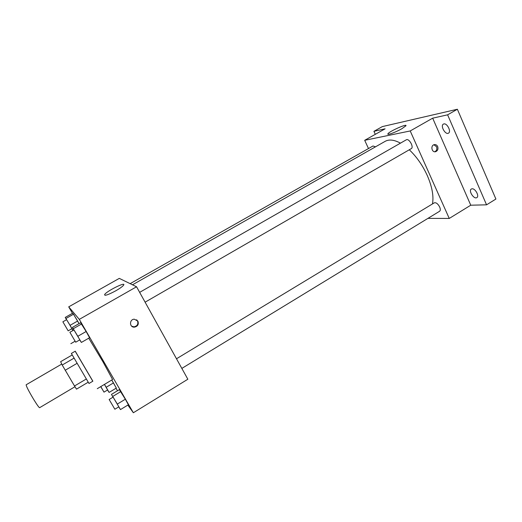 <?xml version="1.0" encoding="UTF-8"?>
<svg xmlns="http://www.w3.org/2000/svg" width="522" height="522" viewBox="0 0 522 522"><rect width="100%" height="100%" fill="white"/><g stroke="black" fill="none" stroke-linecap="round" stroke-linejoin="round"><path stroke-width="0.78" d="M61.753 364.075L26.152 384.786C26.211 386.208 28.684 391.024 33.565 399.226C36.971 404.752 38.98 407.571 39.607 407.702L74.972 386.73M74.085 358.112L62.203 365.028L60.63 361.687L72.232 354.947M86.339 378.979L74.516 385.986L76.506 389.151L88.231 382.189M74.516 385.986L62.203 365.028M77.119 363.299L65.198 370.268M89.001 383.481L71.364 353.44L75.246 351.189L92.864 381.184L89.001 383.481M75.181 351.228L92.799 381.223M88.74 338.184L102.958 361.805L112.589 379.527L97.275 388.694M107.539 390.006L109.105 392.427L116.334 388.074L111.741 380.036L113.463 382.913L106.175 387.285L104.459 384.388M73.002 330.485L70.072 325.337L77.602 321.043L79.037 323.62L73.511 314.211L72.669 313.2L65.23 317.415L66.542 319.718M127.844 405.085L133.351 412.752L79.305 319.373L68.715 306.851L72.467 313.317M115.949 388.309L117.535 390.737M118.729 406.873L120.491 409.581L128.386 404.759L125.332 399.219L119.336 389.647L111.467 394.391L113.033 397.151M79.709 339.9L81.38 342.439L89.569 337.708L86.137 331.503L80.59 322.733L72.434 327.385L73.902 329.969M68.715 306.851L119.303 278.383L136.555 286.774L187.848 379.233L133.351 412.752M136.555 286.774L79.305 319.373M115.799 290.787C108.184 294.852 104.459 296.111 104.628 294.558C106.449 291.211 126.265 281.345 123.649 285.097C122.663 286.434 120.047 288.333 115.799 290.787M137.899 321.134C138.937 324.364 137.775 326.367 134.408 327.15C129.332 327.542 129.215 319.288 134.298 319.19L137.899 321.134M136.581 319.764L137.482 320.841C138.526 324.058 137.364 326.054 134.004 326.837L131.668 326.172M409.294 149.775C416.621 156.75 422.618 165.337 427.283 175.542C432.138 186.772 433.867 196.246 432.464 203.952M132.497 284.803L385.138 141.351C389.105 139.165 394.214 139.759 400.459 143.152M145.103 302.179L411.258 148.639C414.194 147.25 408.987 137.971 406.299 139.811L139.655 292.353M176.495 358.771L434.304 202.836C436.124 202.373 437.912 203.756 439.668 206.999C440.535 209.12 440.509 210.536 439.589 211.266L181.839 368.401M130.154 283.661L373.015 145.984L375.475 146.839M427.942 218.366L449.246 218.444L410.22 130.957L364.689 140.307L368.493 148.548M447.615 114.827L457.37 109.248L495.9 199.045L486.556 204.826L447.615 114.827L432.673 118.168L410.22 130.957M449.246 218.444L470.766 205.205L486.556 204.826M457.37 109.248L382.358 126.592L373.922 131.329L375.298 134.337M364.689 140.307L385.092 128.823L373.922 131.329M401.79 128.771C395.656 132.301 386.613 135.57 387.924 133.821C388.981 131.498 407.754 123.127 405.907 125.828L401.79 128.771M470.766 205.205L432.673 118.168M437.69 146.558C438.421 149.011 437.749 150.714 435.668 151.667C431.851 152.907 430.252 145.612 434.141 144.672C435.694 144.353 436.875 144.985 437.69 146.558M433.906 144.751L436.562 146.734C437.286 149.051 436.692 150.721 434.774 151.758M472.09 188.788C475.333 188.351 479.574 196.252 476.827 197.61C473.943 199.645 468.195 190.647 471.327 189.016L472.09 188.788M443.87 123.929C447.152 122.977 451.523 131.727 448.489 133.149C445.429 135.198 440.085 125.737 443.387 124.112L443.87 123.929M81.38 342.439L72.434 327.385M69.876 332.273L73.98 329.924L77.497 335.731L79.801 339.848L75.703 342.21L69.876 332.273L75.703 342.21M89.569 337.708L86.137 331.503L77.869 336.259M86.137 331.503L81.608 323.953L73.361 328.671M81.608 323.953L80.59 322.733M71.834 328.756L72.95 330.511M70.072 325.337L65.23 317.415M62.862 321.806L66.614 319.679L69.759 324.899L71.906 328.716L68.173 330.85L62.862 321.806L68.173 330.85M77.602 321.043L73.511 314.211L65.994 318.472M73.511 314.211L72.669 313.2M120.491 409.581L111.467 394.391M109.144 399.506L113.104 397.111L116.824 403.258L118.82 406.821L114.866 409.235L109.144 399.506L114.866 409.235M128.386 404.759L125.332 399.219L117.365 404.067M125.332 399.219L120.765 391.598L112.811 396.4M120.765 391.598L119.336 389.647M109.105 392.427L106.175 387.285M104.433 384.407L107.617 389.96L103.995 392.133L100.713 386.632M116.334 388.074L113.463 382.913M100.792 386.587L103.995 392.133M75.09 341.231L70.842 343.685M134.004 326.837L134.408 327.15M105.052 295.308L104.628 294.558M435.002 151.765L435.668 151.667M388.127 134.271L387.924 133.821"/></g></svg>
